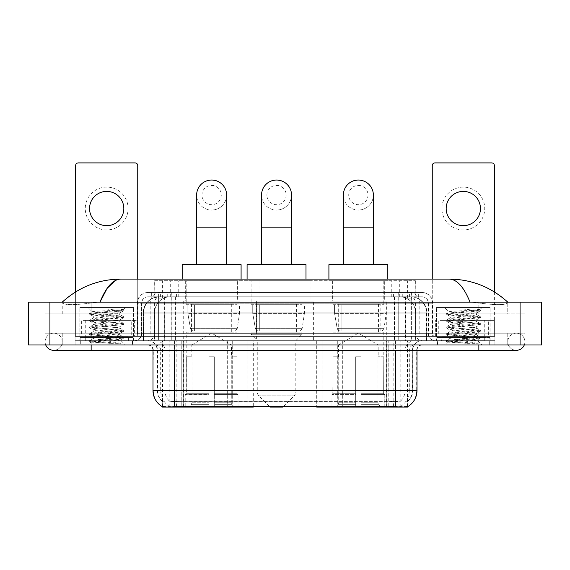 <?xml version="1.0" encoding="UTF-8"?>
<svg xmlns="http://www.w3.org/2000/svg" width="570" height="570" viewBox="0 0 570 570"><rect width="100%" height="100%" fill="white"/><g stroke="black" fill="none" stroke-linecap="round" stroke-linejoin="round"><path stroke-width="0.43" stroke-dasharray="2.85 2.14" d="M162.372 406.716L162.372 340.689L253.294 340.689L253.294 406.567M253.294 407.094L183.44 407.094L183.44 340.689M386.745 301.067L329.98 301.067L386.745 301.067L386.745 407.094L329.98 407.094L386.745 407.094M329.98 301.067L329.98 407.094M240.02 301.067L183.255 301.067L240.02 301.067L240.02 407.094L183.255 407.094L240.02 407.094M183.255 301.067L183.255 407.094M410.3 296.778L405.085 296.778L413.086 296.977C415.103 297.576 415.786 297.96 415.138 298.124L407.586 298.124L403.282 297.198L394.411 296.806L175.589 296.806L166.718 297.198L162.414 298.124L154.862 298.124L154.62 280.718L415.38 280.718L154.62 280.718M412.167 296.849A16.067 16.067 0 0 1 426.788 312.844L426.788 340.689L143.213 340.689L426.788 340.689M154.62 298.017L157.833 296.849L164.915 296.778L159.7 296.778M157.833 296.849A16.067 16.067 0 0 0 143.213 312.844L143.54 340.689M162.372 407.094L183.44 407.094M237.612 280.718L185.663 280.718L237.612 280.718L237.612 301.067L185.663 301.067L237.612 301.067M185.663 280.718L185.663 301.067M384.337 280.718L332.388 280.718L384.337 280.718L384.337 301.067L332.388 301.067L384.337 301.067M332.388 280.718L332.388 301.067M310.971 280.718L259.029 280.718L310.971 280.718L310.971 301.067L259.029 301.067L310.971 301.067M259.029 280.718L259.029 301.067M313.379 301.067L256.621 301.067L313.379 301.067L313.379 340.689L256.621 340.689L313.379 340.689M256.621 301.067L256.621 340.689M393.172 340.689L316.706 340.689L407.628 340.689L393.172 340.689L393.172 406.567M322.064 340.689L322.064 407.094L316.706 407.094M322.064 407.094L407.628 407.094M253.294 340.689L162.372 340.689M415.38 280.718L415.138 298.124L415.138 280.718M164.915 296.778L405.085 296.778M132.653 340.689L80.712 340.689L132.653 340.689L132.653 344.978L80.712 344.978L132.653 344.978M80.712 340.689L80.712 344.978M489.288 340.689L437.347 340.689L489.288 340.689L489.288 344.978L437.347 344.978L489.288 344.978M437.347 340.689L437.347 344.978M133.188 337.476L80.178 337.476L133.188 337.476L133.188 340.689L80.178 340.689L133.188 340.689M80.178 337.476L80.178 340.689M489.822 337.476L436.812 337.476L489.822 337.476L489.822 340.689L436.812 340.689L489.822 340.689M436.812 337.476L436.812 340.689M174.42 401.408L395.58 401.408C402.285 402.199 406.339 402.199 407.735 401.408A14.457 14.457 0 0 0 412.716 390.493L181.787 390.493L181.787 406.602C175.646 406.93 171.506 406.859 169.376 406.389L162.108 406.453L162.265 401.408C163.654 402.199 167.701 402.199 174.42 401.408L174.42 350.329L157.284 350.329L416.998 350.329A5.358 5.358 0 0 1 422.356 344.978L147.644 344.978L422.356 344.978M416.998 390.493L416.67 390.493A18.739 18.461 90 0 1 407.892 406.453L400.625 406.389C398.508 406.859 394.369 406.93 388.213 406.602L388.213 390.493L153.33 390.493A18.739 18.461 -90 0 0 162.108 406.453L162.265 406.659M407.892 406.453L407.892 401.095A14.457 14.236 90 0 0 412.452 390.493L412.716 350.329A9.64 9.64 0 0 1 422.356 340.689L147.644 340.689L422.356 340.689M162.265 401.408A14.457 14.457 0 0 1 157.284 390.493L157.284 350.329C156.714 344.472 153.501 341.266 147.644 340.689M441.629 340.689L485.006 340.689L441.629 340.689L441.629 337.476L485.006 337.476L441.629 337.476M485.006 340.689L485.006 337.476M84.994 340.689L128.371 340.689L84.994 340.689L84.994 337.476L128.371 337.476L84.994 337.476M128.371 340.689L128.371 337.476M494.91 340.689L75.09 340.689L494.91 340.689L494.91 344.978L75.09 344.978L494.91 344.978L494.91 340.689L478.85 340.689L494.91 340.689L494.91 344.978L494.91 336.407L75.09 336.407L494.91 336.407L494.91 340.689M388.213 406.602L181.787 406.602M407.892 401.095L400.625 401.009C398.508 401.7 394.376 401.807 388.213 401.33L181.787 401.33C175.638 401.807 171.499 401.7 169.376 401.009L162.108 401.102A14.457 14.236 -90 0 1 157.548 390.493L412.716 390.493L412.716 350.329L153.002 350.329L181.787 350.329L181.787 344.978M75.09 344.978L75.09 340.689L75.09 344.978L75.09 340.689L478.85 340.689L75.09 340.689L75.09 344.978L478.85 344.978L75.09 344.978M151.663 292.495L418.337 292.495L151.663 292.495L151.663 296.778L418.337 296.778L151.663 296.778M422.085 296.778L147.915 296.778L422.085 296.778A6.427 6.427 0 0 1 428.512 303.204L428.512 333.728L137.206 333.728A2.679 2.679 0 0 1 134.527 336.407L435.473 336.407L134.527 336.407M147.915 292.495L422.085 292.495L147.915 292.495A10.709 10.709 0 0 0 137.206 303.204L428.512 303.204L141.488 303.204L141.488 333.728A6.961 6.961 0 0 1 134.527 340.689L435.473 340.689L134.527 340.689M422.085 292.495A10.709 10.709 0 0 1 432.794 303.204L432.794 333.728L398.722 333.728L398.722 336.407M484.735 320.34L441.9 320.34L484.735 320.34L484.735 336.407L441.9 336.407L484.735 336.407L484.735 340.689L441.9 340.689L484.735 340.689M441.9 320.34L441.9 340.689M128.1 320.34L85.265 320.34L128.1 320.34L128.1 336.407L85.265 336.407L128.1 336.407L128.1 340.689L85.265 340.689L128.1 340.689M85.265 320.34L85.265 340.689M75.09 336.407L75.09 340.689L75.09 336.407M80.976 340.689L132.383 340.689L80.976 340.689L80.976 344.978L132.383 344.978L80.976 344.978M132.383 340.689L132.383 344.978M128.635 340.689L84.723 340.689L128.635 340.689A0.534 0.534 0 0 1 128.1 340.155L85.265 340.155L128.1 340.155L128.1 336.941A0.534 0.534 0 0 1 128.635 336.407L84.723 336.407L128.635 336.407M84.723 340.689A0.534 0.534 0 0 0 85.265 340.155L85.265 336.941A0.534 0.534 0 0 0 84.723 336.407M133.458 336.407L133.458 307.494L133.458 340.689L79.907 340.689L79.907 307.494L133.458 307.494L79.907 307.494L133.458 307.494L79.907 307.494L79.907 336.407L133.458 336.407L79.907 336.407M120.769 343.304L100.676 339.62L120.391 339.941C121.716 340.718 90.231 341.43 90.815 342.1L109.647 343.304L120.769 343.304L98.147 341.687L89.611 340.554L123.747 337.155L89.611 333.756L123.747 330.351L89.611 326.952L123.747 323.553L89.611 320.155L123.747 316.749L89.611 313.35L92.269 311.818C90.901 311.049 123.875 310.337 123.248 309.66L119.536 309.168L107.645 309.168C115.917 310.237 120.042 311.462 120.028 312.844L105.735 312.844L92.269 311.818L87.937 307.494L125.421 307.494L87.937 307.494M89.704 313.243L123.747 309.952L123.227 309.596L125.421 307.494M118.603 339.62C113.102 338.644 92.518 337.697 93.295 336.728C92.475 335.595 120.89 334.462 120.071 333.329C120.89 332.196 92.475 331.056 93.295 329.93C92.475 328.797 120.89 327.657 120.071 326.524C120.89 325.399 92.475 324.259 93.295 323.126C92.475 321.993 120.89 320.86 120.071 319.727L120.071 321.43L123.654 323.447M109.647 343.304L89.611 341.402L123.747 338.003L89.611 334.604L123.747 331.206L89.611 327.8L123.654 324.508L120.071 326.524L120.071 328.227C120.89 327.094 92.475 325.962 93.295 324.829C92.475 323.696 120.89 322.556 120.071 321.43C120.89 320.297 92.475 319.157 93.295 318.024L89.704 320.048M123.654 324.508L115.218 323.268L98.147 322.136L89.611 321.003L123.654 317.704L120.071 319.727C120.89 318.594 92.475 317.454 93.295 316.329L93.295 318.024C92.475 316.892 120.89 315.759 120.071 314.626L123.654 316.642M123.654 317.704L115.218 316.471L89.704 314.305L93.295 316.329C92.475 315.196 120.89 314.056 120.071 312.923L120.071 314.626C119.144 314.041 114.371 313.443 105.735 312.844M123.654 331.305L120.071 333.329L120.071 335.032C120.89 333.899 92.475 332.759 93.295 331.626C92.475 330.493 120.89 329.36 120.071 328.227L123.654 330.244M89.704 321.11L93.416 323.261L93.295 324.829L89.704 326.845M100.676 339.62C95.995 339.228 93.53 338.837 93.295 338.43C92.475 337.298 120.89 336.158 120.071 335.032L123.654 337.048M89.704 327.907L93.416 330.066L93.295 331.626L89.704 333.649M89.704 334.711L93.416 336.863L93.295 338.43L89.704 340.447M89.704 314.305L98.147 313.065L123.654 310.906L120.028 312.844M123.654 338.11L120.355 340.026L125.421 344.978L87.937 344.978L125.421 344.978M89.704 341.508L90.844 342.171L87.937 344.978M123.654 309.845L119.536 309.168M123.654 310.906L107.645 309.168M106.683 187.11A21.418 21.418 0 0 0 85.265 208.535A21.418 21.418 0 0 0 106.683 229.952A21.418 21.418 0 0 0 128.1 208.535A21.418 21.418 0 0 0 106.683 187.11M106.683 225.67A17.136 17.136 0 0 1 89.547 208.535A17.136 17.136 0 0 1 106.683 191.399A17.136 17.136 0 0 1 123.818 208.535A17.136 17.136 0 0 1 106.683 225.67M85.265 336.407L128.1 336.407L85.265 336.407M131.72 320.34L137.74 320.34L137.74 336.407L131.72 336.407L131.72 320.34L81.645 320.34L81.645 336.407L75.625 336.407L75.625 165.585A2.679 2.679 0 0 1 78.304 162.906L135.061 162.906A2.679 2.679 0 0 1 137.74 165.585L137.74 320.34L81.645 320.34M131.72 336.407L81.645 336.407M137.74 279.108L137.74 336.407L75.625 336.407L75.625 291.911M437.618 340.689L489.024 340.689L437.618 340.689L437.618 344.978L489.024 344.978L437.618 344.978M489.024 340.689L489.024 344.978M485.277 340.689L441.365 340.689L485.277 340.689A0.534 0.534 0 0 1 484.735 340.155L441.9 340.155L484.735 340.155L484.735 336.941A0.534 0.534 0 0 1 485.277 336.407L441.365 336.407L485.277 336.407M441.365 340.689A0.534 0.534 0 0 0 441.9 340.155L441.9 336.941A0.534 0.534 0 0 0 441.365 336.407M490.093 336.407L490.093 307.494L490.093 340.689L436.542 340.689L436.542 307.494L490.093 307.494L436.542 307.494L490.093 307.494L436.542 307.494L436.542 336.407L490.093 336.407L436.542 336.407M477.404 343.304L457.311 339.62L477.026 339.941C478.358 340.718 446.866 341.43 447.45 342.1L466.281 343.304L477.404 343.304L454.782 341.687L446.253 340.554L480.389 337.155L446.253 333.756L480.389 330.351L446.253 326.952L480.389 323.553L446.253 320.155L480.389 316.749L446.253 313.35L448.904 311.818C447.536 311.049 480.51 310.337 479.89 309.66L476.171 309.168L464.286 309.168C472.551 310.237 476.677 311.462 476.663 312.844L462.37 312.844L448.904 311.818L444.579 307.494L482.063 307.494L444.579 307.494M446.346 313.243L480.389 309.952L479.862 309.596L482.063 307.494M475.238 339.62C469.737 338.644 449.16 337.697 449.93 336.728C449.11 335.595 477.525 334.462 476.705 333.329C477.525 332.196 449.11 331.056 449.93 329.93C449.11 328.797 477.525 327.657 476.705 326.524C477.525 325.399 449.11 324.259 449.93 323.126C449.11 321.993 477.525 320.86 476.705 319.727L476.705 321.43L480.296 323.447M466.281 343.304L446.253 341.402L480.389 338.003L446.253 334.604L480.389 331.206L446.253 327.8L480.296 324.508L476.705 326.524L476.705 328.227C477.525 327.094 449.11 325.962 449.93 324.829C449.11 323.696 477.525 322.556 476.705 321.43C477.525 320.297 449.11 319.157 449.93 318.024L446.346 320.048M480.296 324.508L471.853 323.268L454.782 322.136L446.253 321.003L480.296 317.704L476.705 319.727C477.525 318.594 449.11 317.454 449.93 316.329L449.93 318.024C449.11 316.892 477.525 315.759 476.705 314.626L480.296 316.642M480.296 317.704L471.853 316.471L446.346 314.305L449.93 316.329C449.11 315.196 477.525 314.056 476.705 312.923L476.705 314.626C475.786 314.041 471.005 313.443 462.37 312.844M480.296 331.305L476.705 333.329L476.705 335.032C477.525 333.899 449.11 332.759 449.93 331.626C449.11 330.493 477.525 329.36 476.705 328.227L480.296 330.244M446.346 321.11L450.051 323.261L449.93 324.829L446.346 326.845M457.311 339.62C452.63 339.228 450.172 338.837 449.93 338.43C449.11 337.298 477.525 336.158 476.705 335.032L480.296 337.048M446.346 327.907L450.051 330.066L449.93 331.626L446.346 333.649M446.346 334.711L450.051 336.863L449.93 338.43L446.346 340.447M446.346 314.305L454.782 313.065L480.296 310.906L476.663 312.844M480.296 338.11L476.99 340.026L482.063 344.978L444.579 344.978L482.063 344.978M446.346 341.508L447.486 342.171L444.579 344.978M480.296 309.845L476.171 309.168M480.296 310.906L464.286 309.168M211.641 210.031A14.991 14.991 0 0 0 226.632 195.04A14.991 14.991 0 0 1 211.641 210.031A14.991 14.991 0 0 0 226.632 195.04A14.991 14.991 0 0 0 211.641 180.042A14.991 14.991 0 0 0 196.643 195.04A14.991 14.991 0 0 0 211.641 210.031A14.991 14.991 0 0 1 196.643 195.04M211.641 185.4A9.64 9.64 0 0 1 221.274 195.04A9.64 9.64 0 0 1 211.641 204.68A9.64 9.64 0 0 1 202.001 195.04A9.64 9.64 0 0 1 211.641 185.4M196.643 264.651L226.632 264.651L196.643 264.651M191.826 356.756L191.826 344.978L231.448 344.978L211.641 333.072L191.826 344.978L231.448 344.978L231.448 356.756M231.27 402.769L231.27 356.756L231.27 402.769L232.061 404.664L234.505 407.094L214.313 407.094L236.985 407.094L214.313 407.094L214.313 406.018L238.061 406.018L214.313 406.018L214.313 394.561L238.061 394.561L214.313 394.561L214.313 393.706L237.198 393.706L214.313 393.706L214.313 407.094L236.985 407.094L238.061 406.018L238.061 394.561L236.935 393.706L237.07 356.756L236.935 393.706L238.061 394.561L238.061 406.018L236.985 407.094L234.505 407.094L232.061 404.664L231.27 402.769L214.313 402.769L214.313 407.094L214.313 356.756L214.313 402.769L231.27 402.769M208.962 356.756L214.313 356.756L208.962 356.756L208.962 393.706L186.34 393.706L208.962 393.706L208.962 356.756L208.962 402.769L208.962 356.756L214.313 356.756L214.313 393.706L214.313 356.756L208.962 356.756M192.005 356.756L192.005 402.769L191.214 404.664L188.77 407.094L208.962 407.094L208.962 402.769L208.962 407.094L186.29 407.094L208.962 407.094L208.962 406.018L208.962 407.094L186.29 407.094L185.214 406.018L208.962 406.018L185.214 406.018L185.214 394.561L208.962 394.561L208.962 406.018L208.962 394.561L185.214 394.561L186.077 393.706L208.962 393.706L208.962 394.561L208.962 393.706L186.077 393.706L186.34 356.756L186.34 393.706L185.214 394.561L185.214 406.018L186.29 407.094L188.77 407.094L191.214 404.664L192.005 402.769L192.005 356.756L186.205 356.756L192.005 356.756M186.205 332.125L237.07 332.125L186.205 332.125L186.205 356.756M237.07 332.125L237.07 356.756M191.556 304.28L231.719 304.28L191.556 304.28L191.556 332.125L231.719 332.125L191.556 332.125M231.719 304.28L231.719 332.125M186.205 280.718L237.07 280.718L186.205 280.718L186.205 304.28L237.07 304.28L186.205 304.28M237.07 280.718L237.07 304.28M182.186 279.108L182.186 280.718L241.089 280.718L182.186 280.718M241.089 279.108L241.089 280.718M182.186 264.651L241.089 264.651M236.935 356.756L231.27 356.756L236.935 356.756M239.486 304.815L187.844 304.815L239.486 304.815L239.486 313.379L187.844 313.379L187.844 304.815L187.844 313.379L190.423 328.299C191.057 330.144 192.389 331.056 194.406 331.049L234.128 331.049L194.406 331.049L194.413 304.815L194.406 331.049C192.396 331.063 191.064 330.144 190.423 328.299L187.844 313.379L239.486 313.379L237.312 328.299L190.423 328.299L237.312 328.299C235.93 330.621 234.869 331.533 234.135 331.049L234.128 304.815L194.413 304.815L234.128 304.815M358.359 210.031A14.991 14.991 0 0 0 373.357 195.04A14.991 14.991 0 0 1 358.359 210.031A14.991 14.991 0 0 0 373.357 195.04A14.991 14.991 0 0 0 358.359 180.042A14.991 14.991 0 0 0 343.368 195.04A14.991 14.991 0 0 0 358.359 210.031A14.991 14.991 0 0 1 343.368 195.04M358.359 185.4A9.64 9.64 0 0 1 367.999 195.04A9.64 9.64 0 0 1 358.359 204.68A9.64 9.64 0 0 1 348.726 195.04A9.64 9.64 0 0 1 358.359 185.4M343.368 264.651L373.357 264.651L343.368 264.651M338.552 356.756L338.552 344.978L378.174 344.978L358.359 333.072L338.552 344.978L378.174 344.978L378.174 356.756M377.995 402.769L377.995 356.756L377.995 402.769L378.786 404.664L381.23 407.094L361.038 407.094L383.71 407.094L361.038 407.094L361.038 406.018L384.786 406.018L361.038 406.018L361.038 394.561L384.786 394.561L361.038 394.561L361.038 393.706L383.924 393.706L361.038 393.706L361.038 407.094L383.71 407.094L384.786 406.018L384.786 394.561L383.66 393.706L383.795 356.756L383.66 393.706L384.786 394.561L384.786 406.018L383.71 407.094L381.23 407.094L378.786 404.664L377.995 402.769L361.038 402.769L361.038 407.094L361.038 356.756L361.038 402.769L377.995 402.769M355.687 356.756L361.038 356.756L355.687 356.756L355.687 393.706L333.065 393.706L355.687 393.706L355.687 356.756L355.687 402.769L355.687 356.756L361.038 356.756L361.038 393.706L361.038 356.756L355.687 356.756M338.73 356.756L338.73 402.769L337.939 404.664L335.495 407.094L355.687 407.094L355.687 402.769L355.687 407.094L333.015 407.094L355.687 407.094L355.687 406.018L355.687 407.094L333.015 407.094L331.94 406.018L355.687 406.018L331.94 406.018L331.94 394.561L355.687 394.561L355.687 406.018L355.687 394.561L331.94 394.561L332.802 393.706L355.687 393.706L355.687 394.561L355.687 393.706L332.802 393.706L333.065 356.756L333.065 393.706L331.94 394.561L331.94 406.018L333.015 407.094L335.495 407.094L337.939 404.664L338.73 402.769L338.73 356.756L332.93 356.756L338.73 356.756M332.93 332.125L383.795 332.125L332.93 332.125L332.93 356.756M383.795 332.125L383.795 356.756M338.281 304.28L378.444 304.28L338.281 304.28L338.281 332.125L378.444 332.125L338.281 332.125M378.444 304.28L378.444 332.125M332.93 280.718L383.795 280.718L332.93 280.718L332.93 304.28L383.795 304.28L332.93 304.28M383.795 280.718L383.795 304.28M328.911 279.108L328.911 280.718L387.814 280.718L328.911 280.718M387.814 279.108L387.814 280.718M328.911 264.651L387.814 264.651M383.66 356.756L377.995 356.756L383.66 356.756M386.211 304.815L334.562 304.815L386.211 304.815L386.211 313.379L334.562 313.379L334.562 304.815L334.562 313.379L337.148 328.299C337.782 330.144 339.114 331.056 341.131 331.049L380.853 331.049L341.131 331.049L341.138 304.815L341.131 331.049C339.114 331.063 337.789 330.144 337.148 328.299L334.562 313.379L386.211 313.379L384.038 328.299L337.148 328.299L384.038 328.299C382.655 330.621 381.594 331.533 380.86 331.049L380.853 304.815L341.138 304.815L380.853 304.815M276.543 210.031A14.991 14.991 0 0 0 291.534 195.04A14.991 14.991 0 0 1 276.543 210.031A14.991 14.991 0 0 0 291.534 195.04A14.991 14.991 0 0 0 276.543 180.042A14.991 14.991 0 0 0 261.544 195.04A14.991 14.991 0 0 0 276.543 210.031A14.991 14.991 0 0 1 261.544 195.04M276.543 185.4A9.64 9.64 0 0 1 286.176 195.04A9.64 9.64 0 0 1 276.543 204.68A9.64 9.64 0 0 1 266.903 195.04A9.64 9.64 0 0 1 276.543 185.4M261.544 264.651L291.534 264.651L261.544 264.651M283.49 406.567L294.248 395.808L258.83 395.808L294.248 395.808A5.358 5.358 0 0 0 295.816 392.025L257.262 392.025A5.358 5.358 0 0 0 258.83 395.808L269.589 406.567M295.816 340.689L257.262 340.689L257.262 392.025L295.816 392.025L295.816 340.689L301.972 334.262L251.106 334.262L301.972 334.262L301.972 332.125L251.106 332.125L251.106 334.262L257.262 340.689L295.816 340.689M256.457 304.28L296.621 304.28L256.457 304.28L256.457 332.125L296.621 332.125L256.457 332.125M296.621 304.28L296.621 332.125M251.106 280.718L301.972 280.718L251.106 280.718L251.106 304.28L301.972 304.28L251.106 304.28M301.972 280.718L301.972 304.28M247.088 279.108L247.088 280.718L305.99 280.718L247.088 280.718M305.99 279.108L305.99 280.718M247.088 264.651L305.99 264.651M251.106 332.125L301.972 332.125M270.116 407.094L282.962 407.094M304.387 304.815L252.738 304.815L304.387 304.815L304.387 313.379L252.738 313.379L252.738 304.815L252.738 313.379L255.324 328.299C255.959 330.144 257.291 331.056 259.307 331.049L299.029 331.049L259.307 331.049L259.314 304.815L259.307 331.049C257.298 331.063 255.966 330.144 255.324 328.299L252.738 313.379L304.387 313.379L302.214 328.299L255.324 328.299L302.214 328.299C300.817 330.621 299.756 331.541 299.036 331.049L299.029 304.815L259.314 304.815L299.029 304.815M463.317 187.11A21.418 21.418 0 0 0 441.9 208.535A21.418 21.418 0 0 0 463.317 229.952A21.418 21.418 0 0 0 484.735 208.535A21.418 21.418 0 0 0 463.317 187.11M463.317 225.67A17.136 17.136 0 0 1 446.182 208.535A17.136 17.136 0 0 1 463.317 191.399A17.136 17.136 0 0 1 480.453 208.535A17.136 17.136 0 0 1 463.317 225.67M441.9 336.407L484.735 336.407L441.9 336.407M488.355 320.34L494.375 320.34L494.375 336.407L488.355 336.407L488.355 320.34L438.28 320.34L438.28 336.407L432.26 336.407L432.26 165.585A2.679 2.679 0 0 1 434.939 162.906L491.696 162.906A2.679 2.679 0 0 1 494.375 165.585L494.375 320.34L438.28 320.34M488.355 336.407L438.28 336.407M494.375 291.911L494.375 336.407L432.26 336.407L432.26 279.108M478.85 344.978L478.85 333.194L478.85 344.978L478.85 333.194L91.15 333.194L516.334 333.194A8.571 8.571 0 0 1 524.272 344.978A8.571 8.571 0 0 0 524.899 341.765A8.571 8.571 0 0 1 524.272 344.978A8.571 8.571 0 0 0 516.334 333.194A8.571 8.571 0 0 0 507.763 341.765A8.571 8.571 0 0 1 516.334 333.194L478.85 333.194L524.899 333.194L524.899 344.978L62.237 344.978L524.899 344.978L524.899 333.194L45.101 333.194L45.101 344.978L478.85 344.978L45.101 344.978L45.101 333.194L478.85 333.194L478.85 350.329L478.85 341.765L478.85 350.329L91.15 350.329L91.15 333.194L62.237 333.194L91.15 333.194L91.15 344.978M91.15 350.329L53.665 350.329A8.571 8.571 0 0 0 62.237 341.765A8.571 8.571 0 0 0 53.665 333.194A8.571 8.571 0 0 0 45.728 344.978A8.571 8.571 0 0 1 45.101 341.765A8.571 8.571 0 0 0 45.728 344.978M53.665 350.329A8.571 8.571 0 0 0 62.237 341.765A8.571 8.571 0 0 1 53.665 350.329A8.571 8.571 0 0 0 62.237 341.765A8.571 8.571 0 0 0 53.665 333.194A8.571 8.571 0 0 0 45.101 341.765M478.85 350.329L516.334 350.329A8.571 8.571 0 0 1 507.763 341.765A8.571 8.571 0 0 0 516.334 350.329A8.571 8.571 0 0 1 507.763 341.765M436.542 340.689L490.093 340.689M79.907 340.689L133.458 340.689M159.351 296.778L410.849 296.778L159.351 296.778A16.067 16.067 0 0 0 143.284 312.844L164.702 312.844L164.702 340.689L143.284 340.689L426.916 340.689L164.702 340.689M410.849 296.778A16.067 16.067 0 0 1 426.916 312.844L426.916 340.689M507.763 302.136C490.991 286.988 471.511 279.314 449.324 279.108L120.676 279.108C98.574 279.279 79.088 286.959 62.237 302.136L62.237 302.62C63.947 305.185 73.58 305.313 91.15 302.991L99.978 302.136L470.022 302.136L478.85 302.991C496.385 305.313 506.025 305.185 507.763 302.62L507.763 302.136L507.763 302.62C506.053 305.185 496.42 305.313 478.85 302.991L470.022 302.136L99.978 302.136L91.15 302.991C73.615 305.313 63.975 305.185 62.237 302.62L62.237 302.136M541.5 302.136L541.5 344.978L28.5 344.978L28.5 302.136L541.5 302.136M91.15 302.136L478.85 302.136L91.15 302.136L91.15 313.913L524.899 313.913L524.899 302.136L478.85 302.136L524.899 302.136L524.899 313.913L45.101 313.913L45.101 302.136L45.101 313.913L478.85 313.913L62.237 313.913L91.15 313.913L91.15 302.136M507.763 333.194L507.763 344.978L507.763 333.194M62.237 333.194L62.237 344.978L62.237 333.194M507.763 313.913L478.85 313.913L507.763 313.913L507.763 302.62L507.763 313.913M62.237 313.913L62.237 302.62L62.237 313.913M449.324 279.108C456.976 279.336 463.88 287.016 470.022 302.136M115.119 280.618L120.676 279.108M194.406 331.049L234.135 331.049L194.406 331.049M341.131 331.049L380.86 331.049L341.131 331.049M259.307 331.049L299.036 331.049L259.307 331.049M247.936 340.689L247.936 407.094M154.862 298.124L154.862 280.718M156.914 296.977A16.067 15.818 -90 0 0 143.54 312.844L426.788 312.844L405.37 312.844L405.37 340.689M426.46 340.689L426.46 312.844A16.067 15.818 90 0 0 413.086 296.977M164.63 296.778L164.63 312.844L143.213 312.844L143.213 340.689M162.593 407.094L162.593 340.689M342.335 340.689L342.335 406.567M394.411 296.806L394.411 340.689M403.282 297.198A16.067 15.818 90 0 1 415.509 312.844L415.509 340.689M175.589 296.806L175.589 340.689M166.718 297.198A16.067 15.818 -90 0 0 154.491 312.844L154.491 340.689M405.37 296.778L405.37 312.844L164.63 312.844L164.63 340.689M169.204 407.094L169.204 340.689M386.56 407.094L386.56 340.689M400.796 407.094L400.796 340.689M407.407 407.094L407.407 340.689M227.665 340.689L227.665 406.567M176.828 406.567L176.828 340.689M170.679 296.813L170.679 280.718M162.414 298.124L162.414 280.718M178.232 296.813L178.232 280.718M391.768 296.813L391.768 280.718M407.586 298.124L407.586 280.718M399.321 296.813L399.321 280.718M232.695 340.689L232.695 406.567M337.305 340.689L337.305 406.567M317.034 340.689L317.034 406.567M252.966 340.689L252.966 406.567M176.565 406.567L176.565 401.266M400.625 406.389A18.739 18.461 90 0 0 409.31 390.493L388.213 390.493L388.213 350.329L412.452 350.329A9.64 9.491 -90 0 1 421.95 340.689M395.58 344.978L395.58 350.329L174.42 350.329L174.42 344.978M416.998 350.329L395.58 350.329L395.58 401.408M148.05 344.978A5.358 5.273 90 0 1 153.33 350.329L153.002 390.493M155.418 344.978A5.358 5.273 90 0 1 160.69 350.329L160.69 390.493A18.739 18.461 -90 0 0 169.376 406.389M421.95 344.978A5.358 5.273 -90 0 0 416.67 350.329L416.67 390.493L409.31 390.493L409.31 350.329A5.358 5.273 -90 0 1 414.582 344.978M169.376 401.009A14.457 14.236 -90 0 1 164.908 390.493L181.787 390.493L181.787 401.33M388.213 401.33L388.213 344.978M400.625 401.009A14.457 14.236 90 0 0 405.092 390.493L405.092 350.329A9.64 9.491 -90 0 1 414.582 340.689M155.418 340.689A9.64 9.491 90 0 1 164.908 350.329L164.908 390.493L157.548 390.493L157.548 350.329A9.64 9.491 90 0 0 148.05 340.689M181.787 340.689L181.787 390.493L181.787 350.329L388.213 350.329L388.213 340.689M174.42 340.689L174.42 350.329M395.58 340.689L395.58 350.329M386.83 406.567L386.83 401.266M183.169 406.567L183.169 401.266M401.066 406.317L401.066 400.895M407.678 406.317L407.678 400.895M168.934 406.317L168.934 400.895M162.322 406.317L162.322 400.895M393.435 406.567L393.435 401.266M167.73 296.778L167.73 292.495M398.722 292.495L398.722 303.204L432.794 303.204L411.376 303.204L411.376 296.778M171.278 292.495L171.278 333.728L141.752 333.728A6.961 6.854 90 0 1 134.891 340.689M158.624 336.407L158.624 333.728L411.376 333.728L411.376 303.204L411.376 333.728L428.512 333.728C428.925 337.96 431.241 340.276 435.473 340.689M411.376 292.495L411.376 303.204L137.206 303.204L137.206 333.728L432.794 333.728C432.936 335.338 433.834 336.236 435.473 336.407M147.915 296.778C145.115 296.913 143.127 298.245 141.959 300.796L141.488 303.204L141.488 333.728L158.624 333.728L158.624 292.495M435.109 336.407A2.679 2.636 -90 0 1 432.473 333.728L432.473 303.204A10.709 10.545 90 0 0 421.921 292.495M91.15 336.407L91.15 340.689L91.15 336.407M478.85 336.407L478.85 340.689L478.85 336.407M160.733 292.495A10.709 10.545 -90 0 0 150.181 303.204L150.181 333.728A2.679 2.636 90 0 1 147.544 336.407M148.079 292.495A10.709 10.545 -90 0 0 137.527 303.204L137.527 333.728A2.679 2.636 90 0 1 134.891 336.407M409.267 292.495A10.709 10.545 90 0 1 419.819 303.204L419.819 333.728A2.679 2.636 -90 0 0 422.455 336.407M148.079 296.778A6.427 6.327 -90 0 0 141.752 303.204L398.722 303.204L398.722 333.728L171.278 333.728L171.278 336.407M411.376 336.407L411.376 340.689M171.278 296.778L171.278 340.689M160.733 296.778A6.427 6.327 -90 0 0 154.399 303.204L154.399 333.728A6.961 6.854 90 0 1 147.544 340.689M158.624 296.778L158.624 340.689M421.921 296.778A6.427 6.327 90 0 1 428.248 303.204L428.248 333.728A6.961 6.854 -90 0 0 435.109 340.689M409.267 296.778A6.427 6.327 90 0 1 415.601 303.204L415.601 333.728A6.961 6.854 -90 0 0 422.455 340.689M398.722 296.778L398.722 340.689M151.912 296.778L151.912 292.495M160.597 296.778L160.597 292.495M176.415 296.778L176.415 292.495M393.585 296.778L393.585 292.495M409.403 296.778L409.403 292.495M418.088 296.778L418.088 292.495M402.27 296.778L402.27 292.495M128.1 336.941L85.265 336.941L128.1 336.941M137.74 314.989L75.625 314.989L137.74 314.989M137.698 336.407L137.698 320.34M134.356 320.34L134.356 336.407M75.66 320.34L75.66 336.407M79.009 336.407L79.009 320.34M484.735 336.941L441.9 336.941L484.735 336.941M226.632 227.166L196.643 227.166M192.005 402.769L208.962 402.769L192.005 402.769M232.061 404.664L214.313 404.664L232.061 404.664M191.214 404.664L208.962 404.664L191.214 404.664M373.357 227.166L343.368 227.166M338.73 402.769L355.687 402.769L338.73 402.769M378.786 404.664L361.038 404.664L378.786 404.664M337.939 404.664L355.687 404.664L337.939 404.664M291.534 227.166L261.544 227.166M494.375 314.989L432.26 314.989L494.375 314.989M494.34 336.407L494.34 320.34M490.991 320.34L490.991 336.407M432.302 320.34L432.302 336.407M435.644 336.407L435.644 320.34M159.429 296.778A16.067 15.818 -90 0 0 143.612 312.844L143.284 340.689M405.491 296.778L405.491 312.844L426.916 312.844L426.588 340.689M164.702 296.778L164.702 312.844L405.491 312.844L405.491 340.689M520.082 302.136L520.082 344.978M49.918 302.136L49.918 344.978M478.85 313.913L478.85 302.136L478.85 313.913M91.15 313.913L91.15 302.991L91.15 313.913M410.771 296.778A16.067 15.818 -90 0 1 426.588 312.844L415.637 312.844L415.637 340.689M399.812 296.778A16.067 15.818 90 0 1 415.637 312.844L394.54 312.844L394.54 340.689M394.54 296.778L394.54 312.844L175.66 312.844L175.66 340.689M175.66 296.778L175.66 312.844L154.563 312.844L154.563 340.689M170.38 296.778A16.067 15.818 90 0 0 154.563 312.844L143.612 312.844L143.612 340.689M407.628 406.716L407.628 340.689M316.706 340.689L316.706 406.567M153.002 350.329C152.682 347.08 150.9 345.292 147.644 344.978M418.337 296.778L418.337 292.495M89.611 340.554L89.611 341.402M123.747 337.155L123.747 338.003M89.611 333.756L89.611 334.604M123.747 330.351L123.747 331.206M89.611 326.952L89.611 327.8M123.747 323.553L123.747 324.401M89.611 320.155L89.611 321.003M123.747 316.749L123.747 317.604M89.611 313.35L89.611 314.198M123.747 309.952L123.747 310.8M446.253 340.554L446.253 341.402M480.389 337.155L480.389 338.003M446.253 333.756L446.253 334.604M480.389 330.351L480.389 331.206M446.253 326.952L446.253 327.8M480.389 323.553L480.389 324.401M446.253 320.155L446.253 321.003M480.389 316.749L480.389 317.604M446.253 313.35L446.253 314.198M480.389 309.952L480.389 310.8M91.15 333.194L53.665 333.194L91.15 333.194"/><path stroke-width="0.85" d="M253.294 406.567L253.294 407.094L162.372 407.094L162.372 406.716M407.628 406.716L407.628 407.094L316.706 407.094L316.706 406.567M153.002 350.329L153.002 390.493A18.739 18.739 0 0 0 162.265 406.659C163.654 407.201 167.701 407.201 174.42 406.659L395.58 406.659C402.285 407.201 406.339 407.201 407.735 406.659A18.739 18.739 0 0 0 416.998 390.493L416.998 350.329M106.683 191.399A17.136 17.136 0 0 0 89.547 208.535A17.136 17.136 0 0 0 106.683 225.67A17.136 17.136 0 0 0 123.818 208.535A17.136 17.136 0 0 0 106.683 191.399M137.74 279.108L137.74 165.585A2.679 2.679 0 0 0 135.061 162.906L78.304 162.906A2.679 2.679 0 0 0 75.625 165.585L75.625 291.911M196.643 264.651L196.643 195.04A14.991 14.991 0 0 1 211.641 180.042A14.991 14.991 0 0 1 226.632 195.04A14.991 14.991 0 0 0 211.641 180.042M226.632 264.651L226.632 195.04M241.089 279.108L241.089 264.651L182.186 264.651L182.186 279.108M343.368 264.651L343.368 195.04A14.991 14.991 0 0 1 358.359 180.042A14.991 14.991 0 0 1 373.357 195.04A14.991 14.991 0 0 0 358.359 180.042M373.357 264.651L373.357 195.04M387.814 279.108L387.814 264.651L328.911 264.651L328.911 279.108M261.544 264.651L261.544 195.04A14.991 14.991 0 0 1 276.543 180.042A14.991 14.991 0 0 1 291.534 195.04A14.991 14.991 0 0 0 276.543 180.042M291.534 264.651L291.534 195.04M283.49 406.567L282.962 407.094L270.116 407.094L269.589 406.567M305.99 279.108L305.99 264.651L247.088 264.651L247.088 279.108M463.317 191.399A17.136 17.136 0 0 0 446.182 208.535A17.136 17.136 0 0 0 463.317 225.67A17.136 17.136 0 0 0 480.453 208.535A17.136 17.136 0 0 0 463.317 191.399M494.375 291.911L494.375 165.585A2.679 2.679 0 0 0 491.696 162.906L434.939 162.906A2.679 2.679 0 0 0 432.26 165.585L432.26 279.108M45.728 344.978A8.571 8.571 0 0 0 53.665 350.329A8.571 8.571 0 0 1 45.728 344.978A8.571 8.571 0 0 0 53.665 350.329L516.334 350.329A8.571 8.571 0 0 0 524.272 344.978A8.571 8.571 0 0 1 516.334 350.329A8.571 8.571 0 0 0 524.272 344.978A8.571 8.571 0 0 1 516.334 350.329M470.022 302.136C463.88 287.016 456.976 279.336 449.324 279.108L120.676 279.108C113.024 279.336 106.12 287.016 99.978 302.136L107.189 288.292L115.119 280.618M49.918 302.136L541.5 302.136L541.5 344.978L28.5 344.978L28.5 302.136L49.918 302.136L49.918 344.978M449.324 279.108C471.426 279.279 490.913 286.959 507.763 302.136L505.939 300.483M64.061 300.483L62.237 302.136C79.009 286.988 98.489 279.314 120.676 279.108M342.335 406.567L342.335 407.094M393.172 407.094L393.172 406.567M227.665 406.567L227.665 407.094M176.828 407.094L176.828 406.567M232.695 406.567L232.695 407.094M337.305 406.567L337.305 407.094M317.034 406.567L317.034 407.094M252.966 406.567L252.966 407.094M395.58 406.659L395.58 390.493L416.998 390.493M153.002 390.493L174.42 390.493L174.42 406.659M174.42 350.329L174.42 390.493L395.58 390.493L395.58 350.329M196.643 227.166L226.632 227.166M343.368 227.166L373.357 227.166M261.544 227.166L291.534 227.166M478.85 344.978L478.85 350.329M91.15 344.978L91.15 350.329M520.082 302.136L520.082 344.978"/></g></svg>
